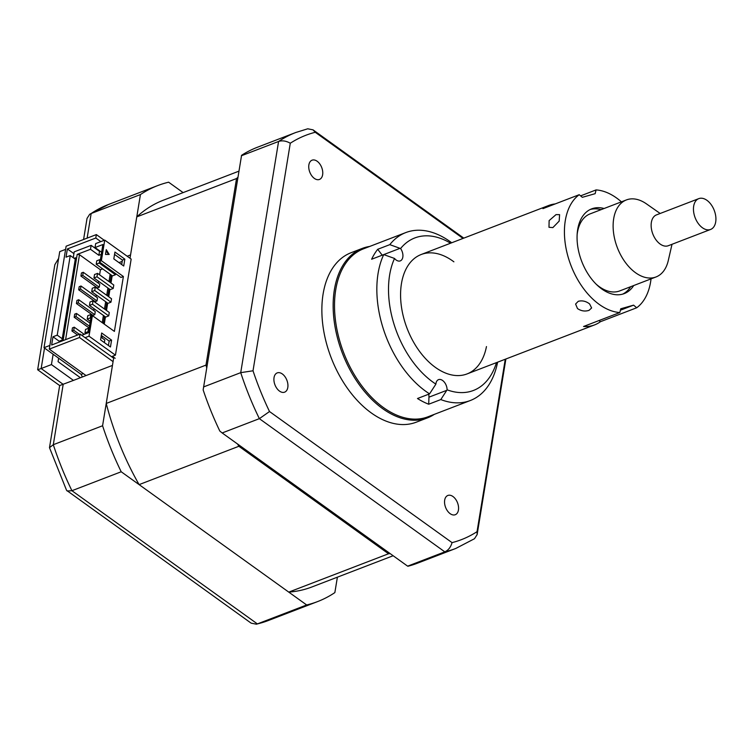 <?xml version="1.0" encoding="UTF-8"?>
<svg xmlns="http://www.w3.org/2000/svg" width="753" height="753" viewBox="0 0 753 753"><rect width="100%" height="100%" fill="white"/><g stroke="black" fill="none" stroke-linecap="round" stroke-linejoin="round"><path stroke-width="1.13" d="M450.576 243.21A81.71 50.639 69 0 0 400.587 248.528L389.8 244.65A89.955 55.75 -111 0 1 405.792 232.573L363.464 248.838A89.955 55.75 69 0 0 334.577 301.699A89.955 55.75 69 0 0 364.716 389.593A89.955 55.75 69 0 0 428.024 416.776L470.343 400.511A89.955 55.75 -111 0 1 440.797 399.57L447.103 389.819A81.71 50.639 69 0 0 496.472 362.607M497.611 362.174A89.955 55.75 -111 0 1 470.343 400.511M428.655 394.214A8.255 5.111 69 0 1 428.956 397.17L428.702 404.22L440.797 399.57M428.702 404.22A89.955 55.75 -111 0 1 417.482 398.516L429.568 393.866A89.955 55.75 -111 0 1 376.905 285.434A89.955 55.75 -111 0 1 383.729 254.589L394.525 258.458A81.71 50.639 69 0 0 435.893 384.124L429.568 393.866M447.103 389.819A8.255 5.111 69 0 0 444.204 381.987A8.255 5.111 69 0 0 438.519 379.644A8.255 5.111 69 0 0 435.893 384.124M382.213 255.173L377.705 249.299L389.8 244.65M400.05 248.33L371.634 259.239A89.955 55.75 -111 0 1 377.705 249.299M405.792 232.573A89.955 55.75 -111 0 1 451.706 242.767M453.89 261.828A63.958 39.636 69 0 0 400.624 292.098A63.958 39.636 69 0 0 438.011 369.158A63.958 39.636 69 0 0 486.466 346.568M394.525 258.458A8.255 5.111 69 0 0 400.276 260.886A8.255 5.111 69 0 0 400.587 248.528M589.59 303.92C586.003 301.172 582.22 300.296 578.266 301.304L575.593 304.043L577.504 308.57C581.165 311.045 585.015 311.638 589.044 310.349L591.623 307.968L589.59 303.92M604.094 208.506A45.396 28.134 69 0 0 591.67 208.863A45.396 28.134 69 0 0 577.335 243.125A45.396 28.134 69 0 0 599.219 286.978A45.396 28.134 69 0 0 624.246 293.604A45.396 28.134 69 0 0 633.706 285.547M552.862 227.604L559.178 221.1L559.592 214.652L556.043 214.605L549.125 220.61L548.984 227.284L552.862 227.604M580.619 195.865L596.084 189.916L595.162 193.681L582.333 197.314L579.217 194.698A63.958 39.636 69 0 0 565.437 244.847A63.958 39.636 69 0 0 595.642 301.605A63.958 39.636 69 0 0 619.832 312.542L620.754 308.777L633.584 305.153L636.699 307.77L600.423 321.71L599.021 320.543M579.217 194.698L542.941 208.637A63.958 39.636 -111 0 1 548.73 205.475A63.958 39.636 -111 0 1 555.149 203.941M621.423 201.842A63.958 39.636 69 0 0 620.274 200.863A63.958 39.636 69 0 0 596.084 189.916M620.397 310.217L633.584 305.153M600.423 321.71A63.958 39.636 -111 0 1 594.635 324.882A63.958 39.636 -111 0 1 583.556 326.491L619.832 312.542M636.699 307.77A63.958 39.636 69 0 0 651.034 278.883M601.063 209.673A45.396 28.134 69 0 0 590.183 209.513M622.703 294.112A45.396 28.134 69 0 0 630.685 286.705M705.693 229.458A16.51 10.231 -111 0 1 694.031 214.059A16.51 10.231 -111 0 1 698.765 198.641A16.51 10.231 -111 0 1 703.697 198.632A16.51 10.231 -111 0 1 715.35 214.031A16.51 10.231 -111 0 1 710.616 229.449A16.51 10.231 -111 0 1 705.693 229.458M710.616 229.449L668.297 245.723A16.51 10.231 -111 0 1 663.374 245.723A16.51 10.231 -111 0 1 651.712 230.324A16.51 10.231 -111 0 1 656.447 214.906L698.765 198.641M672.015 244.292L668.269 260.594A41.264 25.574 -111 0 1 656.014 276.963A41.264 25.574 -111 0 1 643.711 276.982A41.264 25.574 -111 0 1 614.561 238.485A41.264 25.574 -111 0 1 626.402 199.931A41.264 25.574 -111 0 1 638.713 199.912A41.264 25.574 -111 0 1 646.469 203.884L660.174 213.476M656.014 276.963L619.738 290.912A41.264 25.574 -111 0 1 607.436 290.922A41.264 25.574 -111 0 1 596.178 284.192M577.137 234.654A41.264 25.574 -111 0 1 590.126 213.871L626.402 199.931M393.141 555.742L311.977 586.945A207.15 128.377 -111 0 1 288.766 592.112L139.107 484.621A207.15 128.377 -111 0 1 106.229 403.448L113.778 357.299M130.005 258.26L136.773 216.883A207.15 128.377 -111 0 1 163.316 200.223L238.87 171.176M390.186 553.624A207.15 128.377 -111 0 1 388.52 553.766L238.87 446.275A207.15 128.377 -111 0 1 237.6 444.025M288.766 592.112L388.52 553.766M136.773 216.883L236.536 178.536A207.15 128.377 -111 0 1 237.863 177.332M106.229 403.448L205.983 365.101L236.536 178.536M206.68 367.756A207.15 128.377 -111 0 1 205.983 365.101M139.107 484.621L238.87 446.275M100.808 241.628L95.791 238.014L96.356 234.588L66.123 246.203L49.265 349.128L79.498 337.513L80.063 334.078L51.646 345.006L52.992 336.77L57.228 335.141L70.255 255.549L66.029 257.178L67.375 248.942L95.791 238.014M73.916 253.639L67.375 248.942M75.281 259.154L70.255 255.549M62.245 338.746L57.228 335.141M59.534 341.467L52.992 336.77M113.637 358.193L80.063 334.078M104.29 240.292L96.356 234.588M113.072 361.628L79.498 337.513M86.049 375.549L49.265 349.128M80.411 377.724L58.075 361.675L58.64 358.202M53.134 354.249L51.439 364.574L73.465 380.397L59.666 385.555L49.491 447.668L66.575 490.344L251.144 623.155L256.444 624.199L268.332 620.519A222.832 138.1 69 0 1 257.394 623.908L256.444 624.199M73.465 380.397L112.461 365.403L102.577 425.756L53.303 444.703L49.491 447.668M102.577 425.756A222.832 138.1 69 0 0 121.205 471.764L71.93 490.711L67.111 490.984M121.205 471.764L306.669 604.97L257.394 623.908L71.93 490.711A222.832 138.1 69 0 1 53.303 444.703L63.186 384.341L41.161 368.528L37.65 369.751L59.675 385.564M306.669 604.97A222.832 138.1 69 0 0 317.606 601.581A222.832 138.1 69 0 0 334.859 592.592L337.391 577.175M183.12 192.608L168.625 182.198A222.832 138.1 69 0 0 157.688 185.586A222.832 138.1 69 0 0 140.434 194.575L91.16 213.513L87.122 238.136M83.583 239.492L87.037 218.398L89.692 214.266L91.16 213.513A222.832 138.1 69 0 1 108.413 204.524L157.688 185.586M37.65 369.751L54.847 264.708L58.64 258.345M51.439 364.574L41.161 368.528L44.521 348.055M140.434 194.575L130.551 254.928L127.172 256.227M452.958 496.509A10.316 6.391 69 0 0 447.856 495.465A10.316 6.391 69 0 0 444.647 503.663A10.316 6.391 69 0 0 450.153 513.668A10.316 6.391 69 0 0 455.264 514.723A10.316 6.391 69 0 0 458.473 506.515A10.316 6.391 69 0 0 452.958 496.509M282.328 373.959A10.316 6.391 69 0 0 277.217 372.904A10.316 6.391 69 0 0 274.007 381.112A10.316 6.391 69 0 0 279.514 391.108A10.316 6.391 69 0 0 284.625 392.162A10.316 6.391 69 0 0 287.834 383.955A10.316 6.391 69 0 0 282.328 373.959M317.154 161.246A10.316 6.391 69 0 0 312.053 160.191A10.316 6.391 69 0 0 308.843 168.399A10.316 6.391 69 0 0 314.349 178.395A10.316 6.391 69 0 0 319.451 179.449A10.316 6.391 69 0 0 322.661 171.242A10.316 6.391 69 0 0 317.154 161.246M369.723 246.438A90.784 56.259 69 0 0 362.362 248.377L351.077 252.716A90.784 56.259 69 0 0 322.821 324.92A90.784 56.259 69 0 0 371.295 412.936A90.784 56.259 69 0 0 416.23 422.198L427.516 417.859A90.784 56.259 69 0 0 434.283 414.376M362.362 248.377A90.784 56.259 69 0 0 334.106 320.58A90.784 56.259 69 0 0 382.58 408.597A90.784 56.259 69 0 0 427.516 417.859M241.402 155.758L278.582 141.47A222.832 138.1 -111 0 1 295.835 132.481L257.451 147.24A222.832 138.1 -111 0 0 241.572 155.316L203.15 389.903A222.832 138.1 -111 0 0 219.829 431.064L222.173 432.956L259.361 418.659A222.832 138.1 -111 0 1 240.725 372.65L278.582 141.47C282.206 140.284 286.102 140.867 290.281 143.239A216.629 134.25 -111 0 1 315.253 132.283L463.029 238.419M222.173 432.956L407.637 566.152L444.816 551.855L259.361 418.659L269.518 411.533A216.629 134.25 -111 0 1 253.017 370.787L240.725 372.65L203.536 386.948M407.637 566.152L408.013 566.228A222.832 138.1 -111 0 0 417.36 563.235L455.753 548.476A222.832 138.1 -111 0 1 444.816 551.855C448.289 550.311 450.708 547.233 452.054 542.631L269.518 411.533M253.017 370.787L290.281 143.239M295.835 132.481L307.723 128.801L313.022 129.845L315.253 132.283M505.272 359.228L477.035 531.674L477.129 534.602L474.475 538.734L455.753 548.476M477.035 531.674A216.629 134.25 -111 0 1 452.054 542.631M114.55 254.42L122.428 260.086L121.694 264.557M124.847 259.154L123.727 266.016L113.816 258.9L114.936 252.039L124.847 259.154L122.428 260.086M79.404 334.332L73.756 330.266L74.255 327.179L72.448 327.875L71.94 330.972L77.597 335.029M73.756 330.266L71.94 330.972M74.255 327.179L84.204 334.332M89.503 326.247L75.997 316.542L76.505 313.455L74.688 314.152L74.189 317.248L89.212 328.035M75.997 316.542L74.189 317.248M76.505 313.455L90.012 323.159M92.948 315.385L94.765 314.679L78.246 302.819L78.754 299.732L76.938 300.428L76.43 303.525L92.948 315.385L92.854 315.931M78.246 302.819L76.43 303.525M94.765 314.679L95.264 311.591L78.754 299.732M95.198 301.661L97.005 300.955L80.496 289.096L81.004 286.008L79.187 286.705L78.679 289.801L95.198 301.661L95.094 302.282M80.496 289.096L78.679 289.801M97.005 300.955L97.513 297.868L81.004 286.008M97.438 287.938L99.255 287.232L82.745 275.372L83.244 272.285L81.437 272.981L80.929 276.069L97.438 287.938L97.335 288.559M82.745 275.372L80.929 276.069M99.255 287.232L99.763 284.145L83.244 272.285M111.265 275.052L110.07 282.356M109.016 288.776L107.82 296.08M106.766 302.499L105.571 309.803M104.516 316.222L103.33 323.461M101.373 335.452L101.071 337.25M102.239 322.67L103.415 315.432M104.469 309.012L105.665 301.708M106.719 295.289L107.914 287.985M108.969 281.566L110.164 274.261M102.672 268.887L100.422 269.753L99.584 274.836M98.539 281.245L98.238 283.053M96.29 294.969L95.989 296.776M94.04 308.692L93.748 310.5M100.422 269.753L79.498 254.73L77.192 254.401L90.492 249.29L98.878 255.314L101.269 254.392M65.596 339.641L79.498 254.73M101.617 252.274L95.029 247.549L102.888 244.527L100.158 261.159L101.373 260.698L123.388 276.511L114.4 331.405L92.384 315.592L91.169 316.053L88.449 332.694L81.729 335.283M95.029 247.549L95.678 243.596L104.742 240.113L101.373 260.698M90.492 249.29L91.141 245.346L99.528 251.37L98.878 255.314M99.528 251.37L100.064 251.163M91.141 245.346L74.208 251.85L73.257 257.695M104.742 240.113L131.163 259.088L115.435 355.152L112.413 356.32L115.162 358.296M85.08 337.692L89.014 336.177L115.435 355.152M92.384 315.592L89.014 336.177M63.073 340.61L77.192 254.401M74.114 258.317L75.507 257.78L62.019 340.121L59.6 341.053L59.449 342.003M111.585 340.121L110.465 346.982L100.554 339.867L101.683 333.005L111.585 340.121L109.166 341.053L108.441 345.533M101.288 335.396L109.166 341.053M105.476 254.439L106.258 249.638L109.204 254.439L105.476 254.439M100.158 261.159L100.055 262.421L120.969 277.443L123.388 276.511M122.221 261.366L118.983 262.609M113.214 288.455L113.778 285.029L97.542 273.367L94.52 274.525L93.956 277.961L96.977 276.793L113.214 288.455L110.192 289.623L93.956 277.961M97.542 273.367L96.977 276.793M110.973 302.179L111.529 298.753L95.292 287.091L92.271 288.248L91.706 291.684L94.737 290.517L110.973 302.179L107.952 303.346L91.706 291.684M95.292 287.091L94.737 290.517M108.724 315.902L109.289 312.476L93.043 300.814L90.021 301.972L89.466 305.407L92.487 304.24L108.724 315.902L105.702 317.069L89.466 305.407M93.043 300.814L92.487 304.24M92.308 315.62L90.802 314.538L87.781 315.695L87.216 319.131L90.238 317.964L90.793 318.368M90.304 321.352L87.216 319.131M90.802 314.538L90.238 317.964M100.347 260.039L99.791 259.644L96.77 260.802L96.205 264.237L99.227 263.07L115.463 274.732L112.442 275.899L96.205 264.237M99.791 259.644L99.227 263.07M115.463 274.732L115.651 273.621M104.356 342.596L104.789 339.923L100.996 337.193M112.188 275.72L110.992 283.024M109.938 289.444L108.743 296.748M107.698 303.167L106.493 310.471M105.448 316.891L104.262 324.129M102.295 336.12L102.003 337.918M86.04 333.626L84.967 332.854L87.988 331.687L88.543 332.092M89.108 328.656L88.553 328.261L85.531 329.419L84.967 332.854M88.553 328.261L87.988 331.687M108.46 254.439L106.098 250.598M49.877 345.429L44.003 347.688L59.732 251.624L65.605 249.365M44.003 347.688L81.155 374.373L83.282 373.563M81.155 374.373L82.359 376.971M428.956 397.17L446.793 390.318M421.162 254.514L548.73 205.475M467.067 373.921L594.635 324.882M317.606 601.581L268.332 620.519M89.692 214.266L108.413 204.524M313.022 129.845L463.792 238.127M505.884 358.993L477.129 534.602"/></g></svg>
